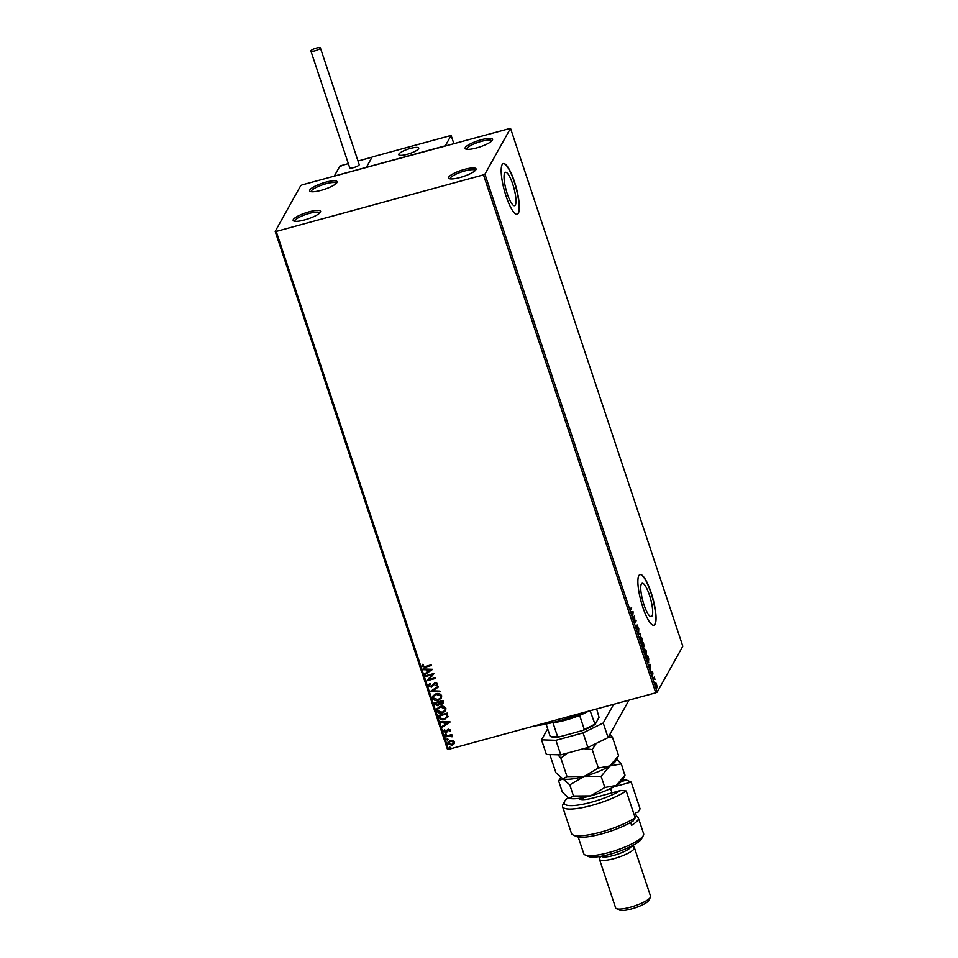 <?xml version="1.0" encoding="UTF-8"?>
<svg xmlns="http://www.w3.org/2000/svg" width="958" height="958" viewBox="0 0 958 958"><rect width="100%" height="100%" fill="white"/><g stroke="black" fill="none" stroke-linecap="round" stroke-linejoin="round"><path stroke-width="1.44" d="M336.953 182.571A14.466 3.233 -18.4 0 0 336.976 182.535A14.466 3.233 -18.4 0 0 325.6 182.224A14.466 3.233 -18.4 0 0 309.805 189.983A14.466 3.233 -18.4 0 0 310.26 191.42A14.466 3.233 -18.4 0 0 324.343 189.361A14.466 3.233 -18.4 0 0 336.953 182.571M311.338 191.708A13.149 2.946 161.6 0 1 311.314 191.636A13.149 2.946 161.6 0 1 311.446 190.858A13.149 2.946 161.6 0 1 324.355 184.223A13.149 2.946 161.6 0 1 336.258 183.337A13.149 2.946 161.6 0 1 336.282 183.409M320.439 212.161A14.466 3.233 -18.4 0 0 320.463 212.125A14.466 3.233 -18.4 0 0 309.087 211.814A14.466 3.233 -18.4 0 0 293.304 219.562A14.466 3.233 -18.4 0 0 293.747 221.011A14.466 3.233 -18.4 0 0 307.829 218.951A14.466 3.233 -18.4 0 0 320.439 212.161M294.825 221.286A13.149 2.946 161.6 0 1 294.801 221.226A13.149 2.946 161.6 0 1 294.932 220.448A13.149 2.946 161.6 0 1 307.841 213.814A13.149 2.946 161.6 0 1 319.744 212.927A13.149 2.946 161.6 0 1 319.768 212.999M475.898 169.734A14.466 3.233 -18.4 0 0 475.91 169.698A14.466 3.233 -18.4 0 0 464.534 169.386A14.466 3.233 -18.4 0 0 448.751 177.146A14.466 3.233 -18.4 0 0 449.206 178.583A14.466 3.233 -18.4 0 0 463.289 176.523A14.466 3.233 -18.4 0 0 475.898 169.734M450.272 178.871A13.149 2.946 161.6 0 1 450.248 178.811A13.149 2.946 161.6 0 1 450.392 178.02A13.149 2.946 161.6 0 1 463.301 171.386A13.149 2.946 161.6 0 1 475.204 170.5A13.149 2.946 161.6 0 1 475.216 170.572M492.412 140.143A14.466 3.233 -18.4 0 0 492.424 140.119A14.466 3.233 -18.4 0 0 481.048 139.796A14.466 3.233 -18.4 0 0 465.265 147.556A14.466 3.233 -18.4 0 0 465.72 149.005A14.466 3.233 -18.4 0 0 479.802 146.945A14.466 3.233 -18.4 0 0 492.412 140.143M466.786 149.28A13.149 2.946 161.6 0 1 466.762 149.22A13.149 2.946 161.6 0 1 466.905 148.43A13.149 2.946 161.6 0 1 479.814 141.796A13.149 2.946 161.6 0 1 491.717 140.922A13.149 2.946 161.6 0 1 491.729 140.982M504.686 172.991A17.304 4.012 74.7 0 0 506.698 191.983A17.304 4.012 74.7 0 0 514.566 205.683A17.304 4.012 74.7 0 0 515.332 205A17.304 4.012 74.7 0 0 513.332 186.02A17.304 4.012 74.7 0 0 505.453 172.308A17.304 4.012 74.7 0 0 504.686 172.991M641.393 583.937A17.304 4.012 74.7 0 0 643.405 602.929A17.304 4.012 74.7 0 0 651.272 616.629A17.304 4.012 74.7 0 0 652.039 615.946A17.304 4.012 74.7 0 0 650.027 596.966A17.304 4.012 74.7 0 0 642.159 583.254A17.304 4.012 74.7 0 0 641.393 583.937M638.878 575.554A26.297 6.095 74.7 0 0 641.932 604.402A26.297 6.095 74.7 0 0 653.883 625.239A26.297 6.095 74.7 0 0 655.056 624.197A26.297 6.095 74.7 0 0 652.003 595.349A26.297 6.095 74.7 0 0 640.04 574.513A26.297 6.095 74.7 0 0 638.878 575.554M653.763 625.275A26.297 6.095 74.7 0 0 654.805 624.257A26.297 6.095 74.7 0 0 651.835 595.672A26.297 6.095 74.7 0 0 639.92 574.549M502.172 164.608A26.297 6.095 74.7 0 0 505.225 193.456A26.297 6.095 74.7 0 0 517.176 214.293A26.297 6.095 74.7 0 0 518.35 213.251A26.297 6.095 74.7 0 0 515.296 184.403A26.297 6.095 74.7 0 0 503.333 163.567A26.297 6.095 74.7 0 0 502.172 164.608M517.057 214.329A26.297 6.095 74.7 0 0 518.098 213.311A26.297 6.095 74.7 0 0 515.129 184.726A26.297 6.095 74.7 0 0 503.213 163.602M452.751 740.462L454.379 741.947L453.936 743.995L451.901 745.24L447.853 743.731L448.009 742.091L450.308 740.438L452.751 740.462M454.224 743.564L451.901 745.24M445.494 736.271L451.805 734.546L451.098 735.457L452.511 736.319L450.032 735.864L445.709 736.93L445.494 736.271M450.404 729.984L449.925 731.493L448.584 729.84L446.117 732.535L443.841 731.649L444.237 730.068L444.955 730.283L444.584 731.361L445.865 731.888L448.332 729.194L450.404 729.984L449.925 731.493L449.733 730.092L449.266 731.253M449.338 731.11L449.733 730.092L448.667 729.685L446.117 732.535M444.955 730.283L444.584 731.361M446.416 731.565L447.434 729.661M447.985 716.476L444.512 719.518C442.057 720.296 440.285 719.602 439.219 717.41L438.56 715.434L447.194 713.075L447.685 717.398M443.422 703.064L441.985 704.022L439.878 703.723L438.034 705.818L434.92 704.477L434.357 702.777L442.991 700.418L443.374 703.148L441.901 704.166L439.794 703.867L439.542 704.753M430.537 691.317L438.273 686.239L438.501 686.946L432.645 690.802L439.878 691.089L440.117 691.796L430.537 691.317M425.603 676.48L425.388 675.821L434.022 673.474L428.992 679.485L435.435 677.725L435.651 678.384L427.017 680.731L432.034 674.731L425.603 676.48L425.508 675.797M425.412 666.421L431.16 664.852L431.375 665.499L425.544 667.091L421.999 666.361L422.454 664.481L423.232 664.636L422.885 666.121L425.412 666.421M276.215 231.441L483.479 174.871L484.928 174.164L510.518 128.312L302.225 184.846L300.776 185.553L275.185 231.405L276.215 231.441L448.512 749.372L655.775 692.814L483.479 174.871M432.645 669.319L424.945 674.516L424.717 673.809L427.196 672.169L426.394 669.786L423.34 669.666L423.101 668.947L432.645 669.319L424.945 674.516M432.98 684.683L435.1 682.575L437.614 683.545L436.704 685.593L435.998 685.221L436.728 683.784L435.351 683.222L431.459 687.137L428.525 685.988L428.669 684.719L429.771 683.557L430.393 683.964L429.388 685.688L431.256 686.479L433.16 684.371M429.543 684.838L429.388 685.688M437.614 683.545L437.483 684.659M435.998 685.221L436.812 683.629L435.351 683.222M435.435 683.078L433.734 685.03M436.022 693.748C438.465 693.029 440.345 693.688 441.674 695.736L441.446 697.999L438.237 700.286C435.782 701.005 433.914 700.334 432.609 698.262L432.836 696.035L436.022 693.748M440.225 706.405C442.68 705.687 444.56 706.345 445.877 708.393L445.662 710.656L442.452 712.944C439.997 713.662 438.117 712.98 436.824 710.92L437.052 708.692L440.225 706.405M450.14 721.913L442.44 727.11L442.213 726.392L444.692 724.763L443.889 722.38L440.836 722.26L440.596 721.542L450.14 721.913M445.41 734.032L446.32 734.379L444.871 734.774L445.494 733.888M446.32 734.379L445.781 735.121L444.955 734.63M447.087 739.049L447.985 739.408L446.548 739.792L447.17 738.905M447.985 739.408L447.446 740.151L446.632 739.648M449.805 747.24L450.703 747.587L449.266 747.982L449.889 747.084M450.703 747.587L450.164 748.33L449.35 747.827M448.512 749.372L447.482 749.348L275.185 231.405M656.505 687.976L655.631 686.419L655.955 683.018L657.14 686.539L656.769 688.036M655.368 683.054L656.23 684.599M653.176 678.971L654.23 677.078L654.985 679.402L654.146 678.444L653.392 679.629L653.176 678.971M654.685 678.959L653.236 679.15M652.542 672.564L653.009 674.037L652.278 672.408L652.374 675.186L651.608 674.348L651.308 672.744L652.159 674.54L652.051 671.762L652.745 672.504L652.051 671.762M652.626 672.779L651.967 672.492M652.111 675.258L651.608 674.348M651.536 674.097L652.159 674.54M648.422 661.535L648.698 662.11C648.303 662.948 647.716 662.289 646.901 660.11L646.243 658.134L647.692 655.535L648.746 658.948L648.386 662.397M643.333 648.542L642.04 645.476L643.477 642.89L644.171 646.686L643.608 646.446L643.525 648.59M638.22 634.016L638.758 628.699L638.591 633.442L640.615 634.268L638.22 634.016M633.286 619.179L634.567 616.066L634.855 622.125L635.932 620.185L636.148 620.844L634.699 623.43L634.364 617.251L633.286 619.179M631.31 607.923L630.4 609.851L629.502 607.156L630.687 609.037L631.645 607.312L630.556 610.114M629.801 608.857L630.687 609.037M484.928 174.164L657.224 692.107L682.815 646.243L510.518 128.312M633.13 611.791L632.639 617.215L631.777 612.401L630.783 611.647L633.178 611.899M637.082 625.095L638.232 628.089L637.31 625.73L637.381 629.777L636.076 626.209L637.166 629.119L637.214 624.975M636.316 628.424L637.166 629.119M637.777 626.269L636.974 625.825M640.136 636.34L641.98 638.196L642.327 642.866L640.483 640.962L640.435 636.064M642.04 642.315L642.028 643.141M644.351 648.985L646.195 650.853L646.53 655.523L644.686 653.619L644.65 648.71M646.243 654.973L646.243 655.799M650.626 664.373L650.135 669.81L649.273 664.996L648.279 664.241L650.662 664.493M657.224 692.107L655.775 692.814M630.843 611.815L632.639 611.923M632.627 614.246L632.807 612.461L632.017 612.425L632.412 614.306M634.088 616.689L634.124 617.311M635.657 620.976L634.627 622.808M633.13 618.712L634.364 617.251M636.028 628.508L636.962 629.178M636.591 625.227L637.429 626.137M638.268 633.585L640.375 633.549M641.213 642.567L642.111 642.207L641.836 638.483L640.351 636.986L640.615 640.674L642.111 642.207M639.932 637.106L640.603 636.759L639.932 637.01M642.435 646.674L643.465 647.788L643.046 645.225L642.1 645.656M642.986 645.021L643.465 646.171M643.956 646.039L643.548 643.8L642.662 644.974M642.59 644.77L643.201 644.974M643.548 643.8L643.081 644.638M642.183 645.92L642.65 646.614M642.938 644.902L642.399 645.86M645.429 655.224L646.315 654.865L646.051 651.141L644.566 649.644L644.83 653.332L646.315 654.865M644.135 649.764L644.818 649.416L644.147 649.668M646.973 661.044L647.979 661.583M647.213 660.972L648.47 661.451L647.764 656.458L646.303 658.314M647.764 656.458L646.614 658.517L648.47 661.451M648.338 664.409L650.135 664.517M650.123 666.84L650.302 665.056L649.512 665.008L649.907 666.9M651.847 673.714L652.47 674.671M651.56 671.893L652.254 672.648M653.799 678.144L654.362 678.971M656.637 686.67L656.481 687.988M656.086 687.485L656.757 687.197L656.589 684.695L655.595 683.701L655.763 686.191L656.757 687.197M431.339 665.391L425.627 666.948L421.999 666.361M422.083 666.217L422.538 664.337M425.029 674.372L424.825 673.737M426.394 669.786L427.196 672.169M426.478 669.63L423.34 669.666M430.573 669.941L427.46 669.678L427.986 671.654L430.573 669.941L427.376 669.822M434.058 673.57L428.992 679.485M435.615 678.264L427.017 680.731M425.687 676.336L432.034 674.731M433.854 684.814L431.543 686.994L428.525 685.988M428.609 685.832L428.705 684.635M430.477 683.82L429.471 685.545M437.531 684.587L436.704 685.593M436.788 685.449L436.13 685.102M436.082 685.078L436.812 683.629L436.082 685.078M438.477 686.874L432.645 690.802M440.069 691.652L430.573 691.425M441.494 697.927L438.237 700.286M438.321 700.142C435.866 700.861 433.986 700.178 432.693 698.119L432.609 698.262M432.693 698.119L432.884 695.963M440.608 697.759L440.884 695.855L436.321 694.263L433.723 696.167M438.022 699.627L440.572 697.831L440.8 696.011L436.237 694.406L433.675 696.238L433.483 697.999L438.022 699.627M439.878 703.723L438.034 705.818M438.117 705.675L434.92 704.477M435.004 704.334L434.477 702.741M438.884 704.334L438.752 702.166L435.459 703.184L437.818 705.16L439.015 703.711L438.668 702.31L435.459 703.184M441.662 703.519L442.404 701.172L439.554 702.07L441.662 703.519L442.321 701.316L439.554 702.07M439.099 703.567L438.932 704.262M445.698 710.585L442.452 712.944M442.536 712.8C440.081 713.506 438.201 712.836 436.908 710.776L436.824 710.92M436.908 710.776L437.099 708.621M444.823 710.417L445.087 708.513L440.536 706.92L437.938 708.824M442.237 712.285L444.775 710.489L445.003 708.669L440.452 707.064L437.89 708.896L437.698 710.656L442.237 712.285M448.069 716.333L444.596 719.374C442.141 720.153 440.369 719.446 439.303 717.267L439.219 717.41M439.303 717.267L438.68 715.398M446.847 717.123L446.608 713.83L439.662 715.842L440.704 718.237L444.296 718.871L447.063 716.356L446.536 713.973L439.662 715.842M447.135 716.201L446.883 717.051M450.152 721.949L442.44 727.11M442.524 726.966L442.321 726.32M443.889 722.38L444.692 724.763M443.973 722.224L440.836 722.26M448.069 722.536L444.955 722.26L445.482 724.248L448.069 722.536L444.871 722.416M450.488 729.84L450.009 731.349M447.721 730.834L447.111 731.9M446.2 732.391L443.841 731.649M443.913 731.505L444.32 729.924M445.039 730.14L444.668 731.217L445.039 730.14M447.518 729.517L446.835 730.691M446.392 734.235L445.865 734.978M451.984 735.097L451.098 735.457M452.511 736.714L451.685 736.738M451.781 736.271L450.032 735.864M450.116 735.708L445.709 736.93M448.069 739.253L447.53 739.995M451.984 745.085L447.853 743.731M447.937 743.576L448.045 742.019M453.517 743.216L453.697 742.007L450.595 740.941L448.715 743.36M450.595 740.941L448.799 742.246M448.763 742.318L448.631 743.516L451.673 744.582L453.613 742.151L450.511 741.097M453.565 743.145L453.697 742.007M450.787 747.444L450.248 748.186M585.506 711.986A56.534 12.646 161.6 0 1 534.109 726.02M418.622 148.682A10.514 2.359 161.6 0 1 408.288 153.999A10.514 2.359 161.6 0 1 398.767 154.705A10.514 2.359 161.6 0 1 398.875 154.07A10.514 2.359 161.6 0 1 409.21 148.765A10.514 2.359 161.6 0 1 418.73 148.059A10.514 2.359 161.6 0 1 418.622 148.682M371.656 157.914L366.375 167.327L372.159 156.98L451.122 135.425L453.793 143.472M340.006 165.914L348.341 163.638L339.958 165.95L341.06 166.261L339.958 165.95L334.294 176.092L445.338 145.784L451.122 135.425M408.695 148.921A10.514 2.359 -18.4 0 0 398.767 154.705A10.514 2.359 -18.4 0 0 408.791 153.843A10.514 2.359 -18.4 0 0 418.73 148.059A10.514 2.359 -18.4 0 0 408.695 148.921M320.319 48.199A4.994 1.114 -18.4 0 0 320.379 47.9A4.994 1.114 -18.4 0 0 315.853 48.235A4.994 1.114 -18.4 0 0 310.943 50.762A4.994 1.114 -18.4 0 0 310.895 51.049A4.994 1.114 -18.4 0 0 315.421 50.714A4.994 1.114 -18.4 0 0 320.319 48.199M310.895 51.049L349.718 167.77A4.994 1.114 -18.4 0 0 354.244 167.434A4.994 1.114 -18.4 0 0 359.154 164.92A4.994 1.114 -18.4 0 0 359.202 164.62L320.379 47.9M628.987 700.13L608.079 737.588L587.913 747.48L560.765 754.88L546.383 754.425L541.533 739.827L547.677 728.822M587.913 747.48L583.063 732.882L555.915 740.295L560.765 754.88M583.063 732.882L603.217 722.991L608.079 737.588M613.647 704.31L603.217 722.991M541.533 739.827L555.915 740.295M588.535 711.159A27.602 6.179 161.6 0 1 579.626 715.398A27.602 6.179 161.6 0 1 552.946 722.679A27.602 6.179 161.6 0 1 551.628 722.799M561.388 720.236A28.92 6.478 -18.4 0 0 581.602 713.518M550.67 736.582L550.167 736.307A27.602 6.179 -18.4 0 0 557.556 736.546L559.292 736.87A26.824 5.999 161.6 0 1 550.67 736.582M546.084 724.032L550.167 736.307M590.116 710.728L595.086 724.464A26.824 5.999 161.6 0 1 582.979 730.403L559.292 736.87M596.642 708.956L599.049 717.362L595.086 724.464M552.946 722.679L557.556 736.546M582.979 730.403L584.236 729.266A27.602 6.179 -18.4 0 0 594.583 724.188M579.626 715.398L584.236 729.266M568.19 797.715A34.177 7.652 -18.4 0 0 564.621 801.379A34.177 7.652 -18.4 0 0 564.573 801.463A34.177 7.652 -18.4 0 0 582.668 804.289A34.177 7.652 -18.4 0 0 620.832 790.434L593.804 797.81A18.406 4.119 161.6 0 1 579.997 799.176A18.406 4.119 161.6 0 1 579.195 798.313M562.574 806.684L571.471 833.424A36.811 8.239 -18.4 0 0 573.004 834.909A36.811 8.239 -18.4 0 0 601.121 832.023A36.811 8.239 -18.4 0 0 635.142 817.725L626.233 790.985A36.811 8.239 161.6 0 1 588.26 806.313A36.811 8.239 161.6 0 1 562.574 806.684A36.811 8.239 161.6 0 1 562.909 804.576A36.811 8.239 161.6 0 1 562.957 804.492M626.233 790.985L620.832 790.434M641.704 838.585A28.92 6.478 161.6 0 1 641.668 838.645A28.92 6.478 161.6 0 1 641.632 838.717A28.92 6.478 161.6 0 1 616.413 852.309A28.92 6.478 161.6 0 1 588.248 856.416L585.051 854.919A31.554 7.065 -18.4 0 0 615.778 850.441A31.554 7.065 -18.4 0 0 643.297 835.615A31.554 7.065 -18.4 0 0 643.333 835.544A31.554 7.065 -18.4 0 0 643.62 833.735L638.363 817.928A31.554 7.065 -18.4 0 0 636.543 816.455L634.867 816.911M631.118 846.321A15.771 3.533 161.6 0 1 630.915 846.944A15.771 3.533 161.6 0 1 616.078 854.704A15.771 3.533 161.6 0 1 601.289 856.236M631.753 845.998L633.621 846.872A18.406 4.119 161.6 0 1 634.376 847.614A18.406 4.119 161.6 0 1 634.184 848.704A18.406 4.119 161.6 0 1 616.114 857.997A18.406 4.119 161.6 0 1 599.457 859.23A18.406 4.119 161.6 0 1 599.624 858.176A18.406 4.119 161.6 0 1 599.648 858.129M648.746 900.364A15.771 3.533 161.6 0 1 648.734 900.412A15.771 3.533 161.6 0 1 648.71 900.448A15.771 3.533 161.6 0 1 634.95 907.861A15.771 3.533 161.6 0 1 619.587 910.1L616.401 908.603A18.406 4.119 -18.4 0 0 634.316 905.981A18.406 4.119 -18.4 0 0 650.362 897.335A18.406 4.119 -18.4 0 0 650.386 897.299A18.406 4.119 -18.4 0 0 650.554 896.245L634.376 847.614M630.723 781.884A36.811 8.239 161.6 0 1 630.903 781.956A36.811 8.239 161.6 0 1 631.19 782.099L640.088 808.851L638.148 812.037L635.334 812.803L636.543 816.455M630.639 822.455L631.585 825.329A31.554 7.065 -18.4 0 0 638.028 819.808A31.554 7.065 -18.4 0 0 638.363 817.928M635.142 817.725L633.19 820.91A34.177 7.652 161.6 0 1 601.72 833.891A34.177 7.652 161.6 0 1 576.201 836.406L573.004 834.909M621.371 781.5L626.616 780.075A34.177 7.652 -18.4 0 0 622.616 779.632M578.201 836.993L583.745 853.65A31.554 7.065 -18.4 0 0 585.051 854.919M583.338 798.289A15.771 3.533 -18.4 0 0 582.5 799.631M626.616 780.075L631.19 782.099L613.862 786.841M599.457 859.23L615.635 907.861A18.406 4.119 -18.4 0 0 616.401 908.603M624.844 775.429L621.323 763.897L609.839 765.969A28.92 6.478 161.6 0 1 584.069 776.447L601.109 776.315L609.839 765.969A28.92 6.478 161.6 0 0 615.79 760.832L618.569 755.623L609.839 765.969L598.355 768.029L584.069 776.447L567.016 776.591L562.825 778.794L555.891 772.723L549.832 754.533M618.569 755.623L612.425 737.145L609.887 734.343M598.355 768.029L592.212 749.563L596.295 743.36M608.414 736.989L612.425 737.145M567.016 776.591L560.873 758.113L567.507 753.048M583.59 748.653L592.212 749.563M562.825 778.794L562.322 778.591A28.92 6.478 161.6 0 1 562.334 778.591L562.322 778.591A28.92 6.478 161.6 0 0 562.825 778.794L569.77 784.865L584.069 776.447A28.92 6.478 161.6 0 1 562.825 778.794L558.646 781.01L560.538 777.453M557.807 754.784L560.873 758.113M621.323 763.897L616.677 759.167M624.987 775.19L622.257 780.291A28.92 6.478 161.6 0 1 616.317 785.416A28.92 6.478 161.6 0 1 590.535 795.906A28.92 6.478 161.6 0 1 569.303 798.254A28.92 6.478 161.6 0 1 568.836 798.062A28.92 6.478 161.6 0 1 568.801 798.05L562.358 792.182L558.646 781.01M625.047 775.07L616.317 785.416L604.833 787.488L590.535 795.906L573.483 796.038L569.303 798.254M604.833 787.488L601.109 776.315M573.483 796.038L569.77 784.865M372.027 157.196L358.005 161.028L372.051 157.172M564.573 801.463L562.909 804.576M641.668 838.645L643.333 835.544M648.734 900.412L650.386 897.299M600.594 856.368L599.624 858.176M630.101 781.584L630.903 781.956M583.781 799.607L583.123 797.655M612.006 792.841L610.569 788.518"/></g></svg>
